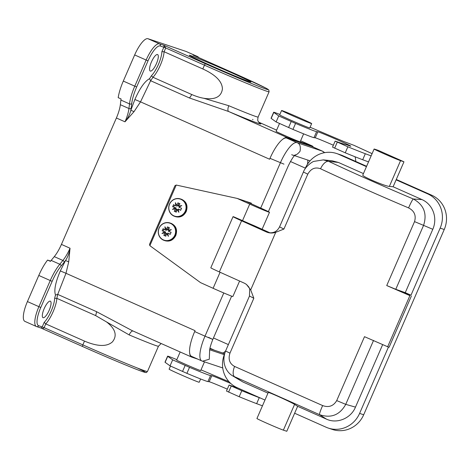 <?xml version="1.0" encoding="UTF-8"?>
<svg xmlns="http://www.w3.org/2000/svg" width="470" height="470" viewBox="0 0 470 470"><rect width="100%" height="100%" fill="white"/><g stroke="black" fill="none" stroke-linecap="round" stroke-linejoin="round"><path stroke-width="0.7" d="M54.649 298.303L56.858 298.344L95.58 315.558L106.525 321.927C113.464 327.261 118.516 334.358 112.412 341.89C106.855 346.884 97.549 346.619 84.483 341.103L45.76 323.889L44.186 322.373A16.403 4.77 114 0 0 54.649 298.303L55.489 295.007C53.844 290.395 55.454 282.37 60.319 270.926L65.518 260.527L68.714 261.861L65.982 273.293L195.068 330.669L194.674 331.573L205.002 336.162L223.785 292.963M291.717 154.671C294.279 156.222 297.063 155.065 300.072 151.205C300.847 146.358 299.807 143.503 296.946 142.639L286.624 138.051A24.605 7.156 114 0 0 286.342 137.98A24.605 7.156 114 0 0 282.47 139.467A24.605 7.156 114 0 0 269.997 158.331L269.61 159.236L140.524 101.855L134.044 111.619L124.996 121.818L116.39 117.994L61.429 244.406A19.687 5.722 -66 0 1 54.285 256.632L51.183 260.415A26.25 7.632 114 0 0 50.437 261.349L47.57 260.075L50.637 261.097M246.01 201.377L237.162 198.416L249.723 204.08A14.764 0.394 23.5 0 0 269.492 212.293A14.764 0.394 23.5 0 0 263.241 209.209L246.01 201.377L251.362 203.163L251.127 203.704M374.108 149.037A14.764 0.394 23.5 0 0 385.5 154.413A14.764 0.394 23.5 0 0 400.558 160.658L389.36 186.414C385.048 186.249 361.471 176.174 362.793 175.063L374.108 149.037A14.764 0.394 23.5 0 1 374.737 149.184L378.144 150.324L403.959 161.797L393.108 186.76L421.972 199.591L413.341 198.998C383.197 186.267 354.95 173.712 328.601 161.333L338.429 162.456L363.439 173.577M400.558 160.664L403.959 161.797M389.36 186.414L393.108 186.76M283.381 430.144L294.578 404.394C291.183 402.132 267.812 391.569 268.252 392.491L256.931 418.517A14.764 0.394 23.5 0 0 268.329 423.899A14.764 0.394 23.5 0 0 283.381 430.144L286.788 431.284L297.639 406.321L326.503 419.152L319.565 414.675L232.715 375.894L242.961 382.016L267.971 393.132M294.578 404.394L297.639 406.321M432.799 229.307L405.257 292.651L410.991 295.201L404.182 292.928L409.893 295.624A262.342 7.009 -156.5 0 1 386.734 285.549L395.775 289.297L423.576 225.371L432.799 229.307C437.817 217.886 432.888 204.397 421.972 199.591M405.257 292.651L395.775 289.297M411.35 296.112L389.119 347.242L387.662 346.754L409.893 295.624M250.698 289.878L246.445 284.415L244.564 283.269L219.355 271.936L241.592 220.806L266.796 232.139C269.674 233.255 272.653 233.314 275.731 232.309L250.698 289.878L253.829 298.25L229.953 353.152C228.038 359.274 229.589 363.704 234.601 366.441L322.643 405.575C328.73 407.766 333.418 406.109 336.708 400.605L364.503 336.679A262.342 7.009 23.5 0 0 387.662 346.754M44.198 308.596A9.024 2.62 -66 0 1 50.361 301.188A9.024 2.62 -66 0 1 49.092 310.494A9.024 2.62 -66 0 1 43.029 317.673A9.024 2.62 -66 0 1 44.198 308.596M106.525 321.927L129.162 334.91A54.132 1.445 23.5 0 0 158.461 346.214L147.474 371.482A54.132 1.445 -156.5 0 1 82.843 344.886A1.639 0.476 114 0 0 82.626 346.537L41.19 328.119M61.429 244.406L70.036 248.231C69.254 252.983 67.751 257.084 65.518 260.527A21.326 6.198 -66 0 1 64.184 262.266L61.082 266.049A24.605 7.156 114 0 0 52.152 281.33L40.79 307.456A18.042 5.246 114 0 0 38.593 325.669A1.639 1.569 -71.5 0 1 36.507 326.532A19.687 5.722 -66 0 1 36.355 326.48L24.881 321.374A19.687 5.722 -66 0 1 27.425 301.57L38.787 275.443A26.25 7.632 -66 0 1 47.57 260.075M151.434 61.97A9.024 2.62 114 0 0 150.265 71.046A9.024 2.62 114 0 0 156.328 63.867A9.024 2.62 114 0 0 157.597 54.561A9.024 2.62 114 0 0 151.434 61.97M203.774 98.265C212.299 99.705 221.135 98.494 222.41 88.912C222.234 81.533 215.707 74.883 202.817 68.955L164.095 51.741L161.886 51.682A16.403 4.77 -66 0 1 151.422 75.752L152.979 77.286L191.701 94.499C196.143 96.421 200.167 97.672 203.774 98.265L228.814 105.727A5.252 2.209 112.8 0 0 228.696 111.537A59.385 1.586 23.5 0 0 259.293 122.84M186.114 51.465L197.588 56.565A19.687 5.722 -66 0 1 197.735 56.623L186.261 51.524A19.687 5.722 114 0 0 186.114 51.465L147.962 38.716A19.687 5.722 114 0 0 134.661 54.943L123.305 81.069A26.25 7.632 114 0 0 118.187 97.66L121.06 98.935A26.25 7.632 -66 0 0 120.902 100.069L120.344 104.698A19.687 5.722 114 0 1 116.39 117.994M151.422 75.752L149.542 78.702C144.819 81.181 139.919 88.113 134.861 99.487L130.842 110.285L134.044 111.619M225.624 350.908A11.486 3.337 -66 0 1 222.345 352.876L209.861 348.705M307.386 164.359A11.486 3.337 114 0 0 307.744 160.059M202.006 360.995A24.605 7.156 -66 0 1 201.818 360.925L191.49 356.331A24.605 7.156 -66 0 1 191.413 356.295A24.605 7.156 -66 0 1 189.657 352.923A24.605 7.156 -66 0 1 194.674 331.573M286.624 138.051L312.056 146.552A24.605 7.156 -66 0 1 312.245 146.622A24.605 7.156 -66 0 1 312.321 146.658L312.538 146.158A26.25 7.632 -66 0 0 312.062 145.876A26.25 7.632 -66 0 0 311.863 145.794L287.334 137.604L228.696 111.537L189.345 97.942A5.252 1.528 114 0 0 191.701 94.499M64.184 262.266A1.639 1.081 -140.7 0 0 62.886 260.456A19.687 5.722 114 0 0 70.036 248.231L68.714 261.866M197.823 359.151L191.872 357.159A26.25 7.632 -66 0 1 191.672 357.082A26.25 7.632 -66 0 1 191.196 356.795A26.25 7.632 -66 0 1 189.657 352.923M149.542 78.696L150.623 80.728L152.979 77.286A18.042 5.246 -66 0 0 164.095 51.741L165.74 47.964L163.977 45.331L159.436 43.816A19.687 5.722 114 0 0 146.141 60.043L148.026 60.83L136.664 86.956A24.605 7.156 -66 0 0 131.729 103.57L131.165 108.206A21.326 6.198 114 0 1 130.842 110.285C129.896 114.163 127.952 118.011 124.996 121.818A19.687 5.722 -66 0 0 128.95 108.523L120.344 104.698M133.051 331.027A5.252 2.209 -67.2 0 0 129.162 334.91M55.489 295.007L57.716 294.402L96.438 311.616L132.146 330.622L191.672 357.082M60.319 270.926L65.982 273.293L57.716 294.402L56.858 298.344A18.042 5.246 114 0 1 45.76 323.889L44.115 327.672C43.352 328.542 42.329 328.671 41.049 328.054L42.23 326.885L44.186 322.373M282.47 139.467A26.25 7.632 -66 0 1 286.559 137.481A26.25 7.632 -66 0 1 287.334 137.604M279.474 123.592L276.09 131.365A13.125 0.352 23.5 0 0 286.218 136.147A13.125 0.352 23.5 0 0 299.601 141.699A13.125 0.352 23.5 0 0 300.16 141.834L303.632 133.844M313.308 147.098A26.25 7.632 114 0 0 312.538 146.158M134.861 99.487L140.524 101.855L150.623 80.728L189.345 97.942M175.798 235.499C177.607 229.783 176.062 225.741 171.156 223.379L169.987 222.986A9.189 8.789 108.5 0 1 175.104 235.27A9.189 8.789 108.5 0 1 164.159 240.411A9.189 8.789 108.5 0 1 159.042 228.132A9.189 8.789 108.5 0 1 169.987 222.986C165.135 221.817 161.486 223.532 159.025 228.126C157.238 233.872 158.948 237.967 164.159 240.411L165.252 240.775C169.852 241.844 173.365 240.088 175.798 235.499M166.439 229.525L167.543 229.842L166.474 229.483A24.27 7.085 -71.3 0 1 167.467 226.898A23.841 0.635 23.5 0 0 169.476 227.791A24.27 6.974 119.2 0 0 168.06 230.188A24.234 6.862 93.8 0 0 168.054 230.241A24.258 3.46 -9.7 0 1 171.344 229.624A24.258 5.446 149.5 0 0 168.466 231.363A24.234 2.938 42.1 0 0 168.507 231.405L171.115 232.286A23.841 6.933 114 0 0 170.199 234.395A24.27 1.263 -151.7 0 1 167.778 233.067A24.234 1.716 -175 0 0 167.725 233.061A24.258 6.181 78.1 0 0 168.419 236.363A24.258 4.53 -123 0 1 166.633 233.514A24.234 6.433 134 0 0 166.597 233.555A24.27 7.085 108.7 0 0 165.816 236.21A23.841 0.635 -156.5 0 1 163.807 235.317A24.27 6.974 -60.8 0 1 165.011 232.85A24.234 6.862 -86.2 0 1 165.017 232.797A24.258 3.46 170.3 0 0 161.991 233.508A24.258 5.446 -30.5 0 1 164.606 231.675A24.234 2.938 -137.9 0 1 164.571 231.639L162.168 230.823A23.841 6.933 -66 0 1 163.084 228.72A24.27 1.263 28.3 0 0 165.293 229.977A24.234 1.716 5 0 1 165.346 229.977A24.258 6.181 -101.9 0 1 164.917 226.769A24.258 4.53 57 0 0 166.439 229.525A24.234 6.433 -46 0 1 166.474 229.483M167.543 229.842L168.395 227.31M165.293 229.977L166.409 230.335L166.198 229.107M164.218 232.973L165.675 232.033L163.131 231.146L163.965 229.219M165.839 236.116L164.764 235.64L166.08 233.155L165.017 232.797M167.984 234.348L166.633 233.514M170.275 234.219L167.778 233.067M168.054 230.241L170.017 230.412M166.409 230.335L165.346 229.977M163.131 231.146L162.168 230.823M165.634 231.992L164.571 231.639M164.606 231.675L165.675 232.033M166.075 233.208L165.011 232.85M164.764 235.64L163.807 235.317M149.76 243.812L174.952 185.691L176.221 185.045L149.86 245.675L200.543 282.635L213.104 288.298A14.764 0.394 23.5 0 0 232.873 296.505L239.6 281.037M237.162 198.416L176.221 185.045M149.86 245.675L149.501 244.23M241.592 220.806A16.403 0.441 -156.5 0 1 233.038 216.658A16.403 0.441 -156.5 0 1 233.743 216.823L242.532 220.624A14.764 0.394 -156.5 0 0 254.317 225.759L254.293 225.812M186.261 211.441C183.829 216.024 180.316 217.786 175.715 216.717L174.623 216.353A9.189 8.789 108.5 0 1 169.505 204.068A9.189 8.789 108.5 0 1 180.445 198.928A9.189 8.789 108.5 0 1 185.568 211.206A9.189 8.789 108.5 0 1 174.623 216.353C169.412 213.909 167.702 209.814 169.488 204.068C171.95 199.468 175.598 197.758 180.445 198.928L181.62 199.315C186.525 201.677 188.071 205.719 186.261 211.441M178.441 210.29L177.096 209.456A24.234 6.433 134 0 0 177.061 209.497A24.27 7.085 108.7 0 0 176.274 212.152A23.841 0.635 -156.5 0 1 174.27 211.259A24.27 6.974 -60.8 0 1 175.475 208.792A24.234 6.862 -86.2 0 1 175.475 208.733A24.258 3.46 170.3 0 0 172.455 209.444A24.258 5.446 -30.5 0 1 175.069 207.617L172.631 206.765A23.841 6.933 -66 0 1 173.547 204.656A24.27 1.263 28.3 0 0 175.751 205.913A24.234 1.716 5 0 1 175.804 205.919A24.258 6.181 -101.9 0 1 175.38 202.705A24.258 4.53 57 0 0 176.902 205.461L177.966 205.819L176.937 205.425A24.27 7.085 -71.3 0 1 177.93 202.84A23.841 0.635 23.5 0 0 179.939 203.727A24.27 6.974 119.2 0 0 178.524 206.13A24.234 6.862 93.8 0 0 178.518 206.183A24.258 3.46 -9.7 0 1 181.808 205.56A24.258 5.446 149.5 0 0 178.929 207.305A24.234 2.938 42.1 0 0 178.964 207.341L181.579 208.228A23.841 6.933 114 0 0 180.662 210.331A24.27 1.263 -151.7 0 1 178.242 209.003A24.234 1.716 -175 0 0 178.189 209.003A24.258 6.181 78.1 0 0 178.876 212.299A24.258 4.53 -123 0 1 177.096 209.456M176.303 212.058L175.228 211.582L176.544 209.091L175.475 208.733M174.681 208.915L176.133 207.969M176.873 206.271L176.661 205.043M180.48 206.354L178.518 206.183M180.733 210.155L178.242 209.003M175.228 211.582L174.27 211.259M176.538 209.15L175.475 208.792M176.097 207.934L172.631 206.765M173.589 207.082L174.429 205.161M178.001 205.778L178.858 203.251M219.355 271.936A16.403 0.441 -156.5 0 1 210.807 267.788L233.038 216.658M269.945 232.809L254.276 225.741M304.895 169.218L305.336 168.201A26.25 25.104 108.5 0 1 336.602 153.514A26.25 25.104 108.5 0 1 338.747 154.342L366.447 166.656M266.796 232.139L268.276 232.544M336.708 400.605L345.75 404.353L355.479 407.126L382.674 344.592M373.544 340.427L345.75 404.353C339.757 415.063 331.027 418.5 319.565 414.675A9.841 0.999 114.4 0 1 322.643 405.575M355.479 407.126C350.884 418.388 337.025 424.146 326.503 419.152M388.461 347.024L359.597 413.4A26.25 25.104 108.5 0 1 328.33 428.094A26.25 25.104 108.5 0 1 326.186 427.265L294.631 413.236M264.963 400.052L237.262 387.738A26.25 25.104 108.5 0 1 224.531 354.057M336.602 153.514L340.691 154.877A26.25 25.104 108.5 0 1 342.836 155.711L366.612 166.28M396.281 179.464L431.76 195.238A26.25 25.104 108.5 0 1 444.244 229.495L440.155 228.132L410.991 295.201M338.429 162.456L332.096 160.775L323.248 159.876L328.601 161.333A9.841 4.612 -64.8 0 0 320.552 168.765C315.2 166.815 310.94 168.618 307.779 174.17L303.403 172.02L279.533 226.922C277.13 231.487 273.981 232.198 273.869 232.245C271.93 232.885 270.033 232.979 268.182 232.515M396.116 179.846L427.671 193.869A26.25 25.104 108.5 0 1 440.155 228.132M386.734 285.549L414.534 221.623L423.576 225.371C427.324 213.668 423.916 204.879 413.341 198.998A9.841 1.005 -67.1 0 0 408.595 207.905C377.281 194.656 347.935 181.614 320.552 168.765M234.601 366.441A9.841 4.618 113.4 0 0 234.824 377.005L242.961 382.016M414.534 221.623C416.314 215.46 414.334 210.889 408.595 207.905M307.779 174.17L283.904 229.072L275.731 232.309M229.953 353.152L225.582 351.008C221.129 362.452 226.282 372.352 232.785 375.935M359.597 413.4L363.686 414.769A26.25 25.104 108.5 0 1 332.419 429.463L328.33 428.094M363.686 414.769L444.244 229.495M41.072 328.072L82.626 346.537A52.493 1.404 -156.5 0 0 135.536 368.985A52.493 1.404 -156.5 0 0 137.452 368.057M202.817 68.955L204.462 65.177A1.639 0.476 -66 0 1 205.572 63.82L163.977 45.331L163.848 47.17L161.886 51.682M210.795 65.571A33.629 0.899 23.5 0 0 250.921 82.103A33.629 0.899 23.5 0 0 220.465 67.856A33.629 0.899 23.5 0 0 189.269 55.296A33.629 0.899 23.5 0 0 210.795 65.571M371.136 155.875A162.403 4.336 -156.5 0 1 365.319 153.725A70.535 1.886 -156.5 0 1 347.859 146.793L335.151 141.112L332.537 147.128L345.244 152.809A70.535 1.886 23.5 0 0 362.705 159.741A162.403 4.336 23.5 0 0 368.521 161.886M335.151 141.112L335.68 141.27A144.355 3.854 23.5 0 0 346.731 144.748A18.042 0.482 23.5 0 0 350.861 146.199A18.042 0.482 23.5 0 0 335.245 138.885A18.042 0.482 23.5 0 0 317.849 131.8L316.61 131.653A37.729 1.01 -156.5 0 1 295.571 123.416L278.733 115.925L273.799 112.395A22.965 0.611 -156.5 0 1 273.669 112.254A22.965 0.611 -156.5 0 1 279.856 114.474M273.669 112.254L271.055 118.27A22.965 0.611 23.5 0 0 271.184 118.405L276.113 121.942L292.957 129.432A37.729 1.01 23.5 0 0 313.989 137.669L315.235 137.816A18.042 0.482 -156.5 0 1 333.365 145.224M310.088 127.229L343.558 141.435L354.075 145.371L372.105 153.643M311.669 123.592L309.771 127.952A16.403 0.441 -156.5 0 1 290.19 119.891A16.403 0.441 -156.5 0 1 279.685 114.868L281.583 110.509A16.403 0.441 23.5 0 0 292.082 115.532A16.403 0.441 23.5 0 0 311.669 123.592A16.403 0.441 23.5 0 0 296.799 116.648A16.403 0.441 23.5 0 0 281.583 110.509M355.737 161.445A19.687 11.815 114.6 0 0 355.044 156.768M262.46 405.81A162.403 4.336 -156.5 0 1 256.644 403.66A70.535 1.886 -156.5 0 1 239.189 396.727L226.475 391.046L229.09 385.036L241.803 390.711A70.535 1.886 23.5 0 0 259.258 397.644A162.403 4.336 23.5 0 0 261.138 398.349M237.791 387.967A144.355 3.854 -156.5 0 1 229.624 385.189L229.09 385.036M176.838 359.632A22.965 0.611 23.5 0 0 167.608 356.172A22.965 0.611 23.5 0 0 167.743 356.313L172.672 359.844L189.516 367.334A37.729 1.01 23.5 0 0 210.548 375.571L211.794 375.718A18.042 0.482 -156.5 0 1 230.799 383.508M227.304 389.142A18.042 0.482 23.5 0 0 209.174 381.734L207.934 381.587A37.729 1.01 -156.5 0 1 186.901 373.35L170.058 365.86L165.123 362.329A22.965 0.611 -156.5 0 1 164.993 362.188L167.608 356.172M229.078 381.781L201.007 369.866M180.169 351.971L176.638 360.096A13.125 0.352 23.5 0 0 186.76 364.879A13.125 0.352 23.5 0 0 200.144 370.43A13.125 0.352 23.5 0 0 200.708 370.56L204.491 361.859M170.451 366.089L169.118 369.167A16.403 0.441 23.5 0 0 179.616 374.19A16.403 0.441 23.5 0 0 199.204 382.245L200.62 378.985M324.476 152.685L322.385 151.14L296.946 142.639A24.605 7.156 114 0 0 280.326 162.92L260.703 208.057M283.962 164.136L269.997 158.331M84.483 341.103L82.843 344.886L44.115 327.672L38.593 325.669M41.096 328.078L36.355 326.48A19.687 5.722 -66 0 1 38.904 306.669L27.425 301.57M40.79 307.456L38.904 306.669L50.261 280.543L38.787 275.443M147.962 38.716L159.436 43.816A1.639 1.569 108.5 0 1 160.217 45.96L165.74 47.964L204.462 65.177A54.132 1.445 23.5 0 0 269.093 91.767L258.106 117.036A54.132 1.445 -156.5 0 1 228.814 105.727M148.026 60.83A18.042 5.246 -66 0 1 160.217 45.96M136.664 86.956L134.778 86.169L146.141 60.043L134.661 54.943M198.399 57.428A1.639 1.569 -71.5 0 0 197.588 56.565L193.047 55.049L234.636 73.537A52.493 1.404 -156.5 0 1 266.002 89.083A52.493 1.404 -156.5 0 1 205.572 63.82M209.702 349.792L224.29 354.662M312.245 146.622L322.567 151.211A24.605 7.156 -66 0 0 322.385 151.14L312.056 146.552M222.345 352.876L224.584 353.869M209.62 350.861L209.291 359.239L202.541 361.207L201.818 360.925A24.605 7.156 -66 0 1 205.002 336.162L212.552 339.316L208.633 337.378M191.196 356.795L191.413 356.295M131.729 103.57A1.639 1.14 -173.1 0 1 129.508 103.894A26.25 7.632 114 0 1 134.778 86.169L123.305 81.069M131.165 108.206A1.639 1.14 -173.1 0 1 128.95 108.523L129.508 103.894L120.902 100.069M96.438 311.616A5.252 1.528 -66 0 1 95.58 315.558M52.152 281.33L50.261 280.543A26.25 7.632 -66 0 1 59.79 264.24L62.886 260.456L54.285 256.632M61.082 266.049A1.639 1.081 -140.7 0 0 59.79 264.24L51.183 260.415M286.559 137.481L286.342 137.98M258.67 122.153L276.624 130.131L258.659 122.135M312.062 145.876L300.618 140.788L311.863 145.794M209.955 348.211L214.714 350.326M228.367 344.592L213.456 337.959M305.365 168.143L290.442 161.51M159.136 228.179A8.977 8.589 108.5 0 1 171.503 223.926A8.977 8.589 108.5 0 1 173.736 237.056A8.977 8.589 108.5 0 1 162.479 239.418A8.977 8.589 108.5 0 1 159.136 228.179M213.104 288.298L220.078 272.259M242.532 220.624L249.723 204.08M169.6 204.121A8.977 8.589 108.5 0 1 181.961 199.868A8.977 8.589 108.5 0 1 184.199 212.992A8.977 8.589 108.5 0 1 172.937 215.354A8.977 8.589 108.5 0 1 169.6 204.121M338.747 154.342L342.836 155.711M431.76 195.238L427.671 193.869M283.904 229.072L279.785 226.969M253.829 298.25L249.705 296.147M365.319 153.725L362.705 159.741M345.244 152.809L347.859 146.793M334.652 148.197L337.266 142.181M315.235 137.816L317.849 131.8M313.989 137.669L316.61 131.653M292.957 129.432L295.571 123.416M288.58 127.587L291.194 121.571M276.113 121.942L278.733 115.925M271.184 118.405L273.799 112.395M372.099 153.655L353.822 145.271M241.803 390.711L239.189 396.727M256.644 403.66L259.258 397.644M231.205 386.099L228.59 392.115M211.794 375.718L209.174 381.734M210.548 375.571L207.934 381.587M189.516 367.334L186.901 373.35M185.139 365.49L182.519 371.506M172.672 359.844L170.058 365.86M167.743 356.313L165.123 362.329M199.086 57.734L197.735 56.623M202.541 361.207L222.745 367.957M294.508 155.635L310.071 160.834M295.454 154.777C293.697 155.94 291.265 159.73 288.163 166.145L268.382 211.635M322.567 151.211L324.747 152.638M209.643 351.595C209.326 349.756 210.39 345.691 212.834 339.387L231.634 296.147M161.157 343.517L158.461 346.214M252.537 119.415L253.013 119.633M259.522 123.028L258.623 122.088C258.2 120.749 257.225 121.624 258.106 117.036M269.492 212.293L262.09 229.313M323.319 159.9L313.878 161.38C312.268 161.68 305.247 166.627 303.403 172.02M246.445 284.421L248.777 286.976L249.723 288.956L249.453 296.1L225.582 351.002M147.474 371.482C145.888 372.393 147.962 373.256 142.874 371.741C135.172 369.173 106.649 357.229 82.626 346.537M269.093 91.767L268.793 89.94L266.002 88.148L234.653 73.543L193.135 55.09"/></g></svg>
